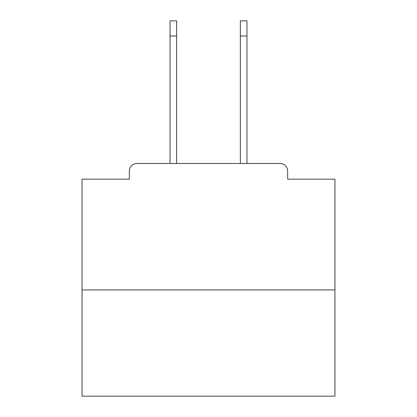 <?xml version="1.0" encoding="UTF-8"?>
<svg xmlns="http://www.w3.org/2000/svg" width="417" height="417" viewBox="0 0 417 417"><rect width="100%" height="100%" fill="white"/><g stroke="black" fill="none" stroke-linecap="round" stroke-linejoin="round"><path stroke-width="0.63" d="M287.657 179.164L287.657 171.069L287.657 179.164L334.95 179.164L334.95 396.15L82.05 396.15L82.05 179.164L129.343 179.164L129.343 171.069L129.343 179.164M334.95 289.935L82.05 289.935M287.657 171.069A7.589 7.589 0 0 0 280.068 163.485L136.932 163.485A7.589 7.589 0 0 0 129.343 171.069M280.068 163.485L246.942 163.485L246.942 36.024L240.364 36.024L240.364 20.85L246.942 20.85L246.942 36.024M170.058 36.024L170.058 20.85L176.636 20.85L176.636 36.024L170.058 36.024L170.058 163.485L136.932 163.485M176.636 163.485L176.636 36.024M240.364 163.485L240.364 36.024"/></g></svg>
